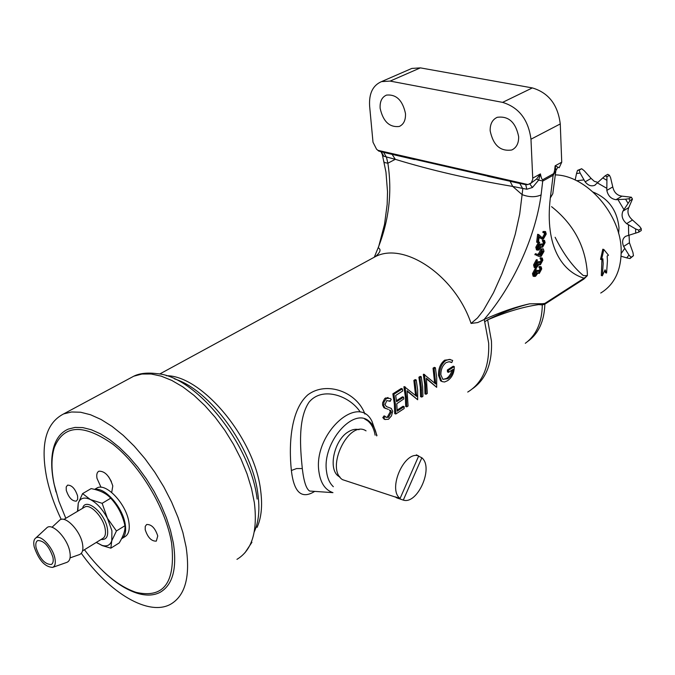 <?xml version="1.0" encoding="UTF-8"?>
<svg xmlns="http://www.w3.org/2000/svg" width="675" height="675" viewBox="0 0 675 675"><rect width="100%" height="100%" fill="white"/><g stroke="black" fill="none" stroke-linecap="round" stroke-linejoin="round"><path stroke-width="1.01" d="M443.045 379.426L446.681 378.354L448.546 376.81L450.613 373.975L451.896 370.524M448.487 371.317L447.474 371.967L447.348 370.001L453.212 366.213L454.275 366.567L448.419 370.356L448.538 372.33L453.161 369.335C452.545 373.604 450.74 376.734 447.744 378.717L446.681 378.354M442.336 381.645L440.539 380.734L438.539 375.418C438.278 368.736 440.319 363.656 444.682 360.172L450.461 359.497M436.666 387.34L436.717 377.654L435.392 367.732L434.118 368.542L435.721 383.982L424.406 374.752L425.773 384.733L426.052 394.267L427.326 393.432L426.414 378.262L436.666 387.34L426.499 378.852M426.052 394.267L424.98 393.896L424.702 384.362L423.335 374.38L424.187 374.676M421.664 396.056L420.576 396.773L420.28 387.214L418.897 377.215L420.188 376.388L421.259 376.76L419.968 377.587L421.352 387.585L421.647 397.145L422.93 396.309L422.643 386.75L421.259 376.76M417.656 399.752L417.648 389.981L416.247 379.966L414.939 380.801L416.661 396.377L404.983 387.163L406.426 397.238L406.772 406.856L408.08 405.996L407.059 390.698L417.656 399.752L407.135 391.238M406.772 406.856L405.7 406.468L405.354 396.849L403.912 386.783L404.831 387.113M397.136 410.122L403.085 406.249L404.156 406.637L397.145 411.202L396.782 403.734L403.785 398.942L403.599 397.17L396.571 401.701L395.668 395.483L402.722 390.96L402.334 388.859L393.938 394.225L395.423 404.35L395.803 414.011L394.732 413.615L394.343 403.962L392.858 393.837L401.254 388.479L402.334 388.859M385.172 419.588L382.801 417.682L384.041 415.876L385.113 416.273L383.873 418.087L384.995 419.453L388.471 419.276L391.466 415.876L392.698 411.32L391.281 408.409L386.412 406.569L385.037 404.587L386.809 400.57L390.201 401.313L391.213 399.271L390.218 398.452L386.547 398.343L383.974 401.954L383.695 405.548L384.978 408.088L388.327 409.379M386.1 417.361L387.416 416.931L390.285 411.767L389.644 410.214M314.719 491.383C301.708 499.542 293.929 492.581 291.381 470.492L291.372 470.441C288.672 445.154 290.503 409.953 307.876 394.799C326.759 380.607 357.024 392.167 364.939 414.096M385.796 408.561L383.906 407.692L382.615 405.152L382.615 402.773L384.674 398.587L388.091 397.516M390.201 401.313L389.467 400.731M396.453 400.697L402.528 396.782L403.599 397.17M415.572 395.423L413.868 380.422L415.176 379.595L416.247 379.966M434.641 383.003L433.046 368.179L434.32 367.369L435.392 367.732M450.799 362.062L450.006 361.834M467.733 392.057C482.557 382.987 489.535 366.652 488.658 343.069L484.253 319.477L477.706 322.566L471.074 323.435L477.512 317.925L483.41 310.39L493.484 292.764L501.947 273.856L509.262 254.154L515.287 234.115L519.708 214.068L522.104 194.628C529.2 197.286 535.537 197.387 541.088 194.923C535.326 237.406 512.747 286.588 483.874 319.722M447.744 378.717L442.859 379.308L440.868 374.887C440.792 369.52 442.53 365.437 446.074 362.618L449.061 361.733L451.794 362.576L452.663 360.45L449.297 359.37L445.753 360.526C441.408 363.977 439.358 369.065 439.611 375.781L441.602 381.105L442.353 381.653L444.563 381.991L447.576 380.683C452.073 377.485 454.309 372.777 454.275 366.567M81.312 553.314C109.401 592.987 148.753 616.722 170.792 604.133C185.296 595.527 190.409 576.501 186.114 547.054L182.891 532.541L178.014 517.421L171.602 502.073L163.797 486.886L154.82 472.264L144.889 458.578L134.274 446.183L123.255 435.375L112.101 426.414L101.098 419.496L90.517 414.745L80.603 412.231L71.575 411.978L63.61 413.927C45.849 423.141 40.213 444.428 46.718 477.782C49.621 491.358 54.447 505.221 61.197 519.379M360.087 411.767C349.287 395.558 322.102 386.117 309.015 402.224C297.962 418.593 300.139 447.55 302.299 468.509L302.307 468.56C303.801 481.444 306.248 488.936 309.631 491.037L314.381 491.366M376.701 435.915C375.612 429.418 373.132 424.583 369.25 421.394C353.557 406.468 321.941 442.623 326.523 471.403C327.375 478.136 329.653 483.241 333.349 486.709M375.123 435.164C374.017 428.752 371.545 423.959 367.689 420.803L364.601 418.922M405.473 113.484C402.595 100.297 396.276 94.162 386.53 95.091C381.89 97.099 379.755 101.503 380.135 108.287C383.088 121.483 389.45 127.541 399.229 126.47C403.701 124.462 405.785 120.133 405.473 113.484M518.662 136.688C515.7 122.259 508.562 115.796 497.239 117.307C492.353 119.576 489.991 124.09 490.168 130.849C493.231 145.302 500.437 151.672 511.802 149.977C516.485 147.715 518.771 143.286 518.662 136.688M555.12 237.279C563.558 254.146 572.982 266.912 583.386 275.594L587.351 275.628L583.993 278.977L544.852 304.172C544.278 321.292 538.507 333.762 527.529 341.584M525.302 343.297C536.338 335.205 542 322.405 542.303 304.906L538.658 304.611C523.176 306.847 506.166 311.926 487.628 319.84L491.459 341.094C492.337 362.973 486.245 378.692 473.183 388.252L472.719 388.606M555.238 174.893C586.718 175.247 621.422 214.836 621.186 251.092C621.076 270.759 614.258 284.74 600.733 293.034M606.572 273.038L607.441 260.82L607.154 256.044L608.462 255.209L603.838 249.472L601.568 259.605L602.885 258.77L603.18 263.554L602.328 275.797L605.07 269.831L606.572 273.038L605.559 272.776L604.657 270.785M602.328 275.797L601.315 275.527L601.94 259.369M378.084 150.365L527.968 184.57L519.817 183.49L378.751 151.082L376.54 149.167L373.005 142.231L369.622 106.135C368.871 93.496 372.845 85.32 381.544 81.608L390.125 81.093L502.588 102.372C518.906 107.401 528.365 119.678 530.972 139.21L532.778 179.213L531.276 182.9L527.968 184.57M544.911 303.379L544.852 304.172L542.303 304.906L542.742 303.716L544.911 303.379L584.061 278.193C562.874 271.856 544.531 247.261 550.311 197.977L552.791 193.742L555.871 170.581L553.247 175.238L542.835 181.018L538.692 180.09L532.448 187.498L526.821 189.236L512.73 186.435C469.479 179.145 430.338 170.1 395.297 159.317L383.797 156.246L381.628 152.449M539.637 261.596L539.983 263.807L540.54 263.731L542.05 260.702L541.291 258.027L542.27 258.052L542.852 260.204L540.405 264.752L538.979 264.406L536.684 267.57L535.283 267.747L534.659 265.182L537.452 259.968L535.461 264.71L535.925 266.709L536.743 266.6L535.68 266.313L537.773 261.799L539.637 261.596L537.773 261.799M536.743 266.6L538.844 262.086M540.54 263.731L539.747 263.52M541.164 259.048L540.093 258.77L541.164 259.031M540.658 258.922L540.987 260.423L539.671 263.301M542.05 260.702L540.987 260.423M537.452 259.968L536.38 259.681L533.587 264.895L534.22 267.46L535.283 267.747M534.659 265.182L533.587 264.895M540.219 263.647L541.569 260.955M541.89 257.951L540.228 257.749L540.093 258.77M541.291 258.027L540.228 257.749M533.554 273.923L536.338 268.726L534.355 273.451L534.803 275.425L535.638 275.307L537.722 270.81L538.523 270.321L538.861 272.506L539.418 272.43L540.928 269.409L540.169 266.768L541.156 266.794L541.721 268.912L539.291 273.442L537.857 273.113L535.579 276.277L534.161 276.455L533.554 273.923L532.491 273.637L533.107 276.168L534.161 276.455M536.338 268.726L535.275 268.439L532.491 273.637M535.638 275.307L534.575 275.02L536.667 270.523L537.722 270.81M539.418 272.43L538.625 272.219M538.523 270.321L536.709 270.54M540.928 269.409L539.865 269.131L539.19 271.181M540.042 267.781L538.979 267.502L539.106 266.482L540.776 266.684M539.561 267.654L539.865 269.131M540.169 266.768L539.106 266.482M583.993 278.977L584.061 278.193L587.351 275.628L587.317 272.793C585.343 246.029 573.421 223.982 551.576 206.668M601.568 259.605L600.548 259.343L602.809 249.21L603.838 249.472M484.253 319.477C500.445 312.12 515.573 306.897 529.63 303.826C516.156 307.117 502.149 312.457 487.628 319.84L484.793 321.722M529.63 303.826L542.742 303.716M557.786 167.316L555.871 170.581L555.137 165.822L559.178 167.754L561.735 162.194L560.267 123.938C557.854 104.735 548.547 92.728 532.347 87.919L420.382 67.871L411.809 68.437L409.582 69.407M550.311 197.977L553.306 173.863C554.099 173.323 554.707 170.64 555.137 165.822L561.735 162.194M542.017 250.155L542.126 251.522L540.253 255.032L541.316 255.31L543.198 251.8L541.983 250.172L540.084 253.792L540.489 255.437L541.316 255.31M542.076 249.168L543.358 248.957L543.991 251.37L541.139 256.365L539.021 256.441L535.933 255.049L536.431 253.994L539.215 255.251L542.076 249.168L541.004 248.889L538.152 254.77M539.308 254.087L538.237 253.8M543.24 251.176L541.046 255.243M543.012 248.872L541.004 248.889M535.933 255.049L539.021 256.441M536.355 254.163L535.359 253.707L534.862 254.77M536.431 253.994L535.359 253.707M536.887 247.514L539.696 242.257L537.697 247.05L538.178 249.1L538.979 248.991L541.097 244.434L541.898 243.953L542.261 246.215L542.801 246.147L544.32 243.093L543.569 240.359L544.523 240.393L545.122 242.595L542.666 247.177L541.232 246.805L538.92 249.978L537.545 250.147L536.887 247.514L535.815 247.236L536.473 249.868L537.545 250.147M539.696 242.257L538.625 241.988L535.815 247.236M538.979 248.991L537.908 248.712L540.017 244.164L541.097 244.434M542.801 246.147L542.017 245.945M541.898 243.953L540.017 244.164M544.32 243.093L543.248 242.814L542.565 244.898M543.434 241.397L542.354 241.127L542.489 240.089L544.134 240.292M542.877 241.253L543.248 242.814M543.569 240.359L542.489 240.089M538.709 234.571L537.629 234.293L536.633 242.207L537.705 242.485L538.709 234.571L542.447 238.022L543.527 237.912L542.447 237.642L544.362 234.183L545.434 234.453L544.987 232.715L542.894 232.563L543.029 231.517L545.164 231.474M543.527 237.912L545.434 234.453M544.21 232.732L544.362 234.183M543.974 232.833L544.109 231.787L545.543 231.576L546.235 234.031L543.459 238.916L541.991 239.068L539.207 236.587L538.515 242.004L537.705 242.485M539.114 237.262L541.991 239.068M544.109 231.787L543.029 231.517M383.932 161.561L384.142 162.481L387.863 163.215C392.31 192.105 389.045 220.362 378.067 247.995L374.288 257.209M383.797 156.246L381.13 151.993L382.278 154.347L385.957 172.083L387.526 191.827L387.163 204.407L384.539 224.311L378.337 247.919C381.316 249.455 380.354 252.332 375.469 256.567L370.693 259.166M532.803 178.09L540.43 173.897L538.692 180.09L536.541 179.035L540.43 173.897C541.249 178.082 542.067 179.997 542.886 179.634L553.306 173.863M532.448 187.498L529.782 183.98M530.288 183.71L536.541 179.035M526.821 189.236L525.724 184.655L527.42 184.646M525.749 184.663L510.097 181.305L512.73 186.435L522.104 194.628L522.796 188.764L519.817 183.49M487.578 176.234L509.726 181.178M414.56 159.57L383.611 152.381L386.48 157.283L387.863 163.215L395.297 159.317L392.057 154.28M380.295 151.529L383.223 152.255M448.538 372.33L447.474 371.967M451.794 362.576L450.731 362.222M445.753 360.526L444.682 360.172M448.419 370.356L447.348 370.001M441.602 381.105L440.539 380.734M439.611 375.781L438.539 375.418M424.676 374.574L423.605 374.212M434.118 368.542L433.046 368.179M424.406 374.752L423.335 374.38M419.968 377.587L418.897 377.215M405.262 386.986L404.19 386.606M414.939 380.801L413.868 380.422M404.983 387.163L403.912 386.783M393.938 394.225L392.858 393.837M395.803 414.011L404.139 408.569L404.156 406.637M386.547 398.343L385.467 397.955M383.695 405.548L382.615 405.152M384.978 408.088L383.906 407.692M390.715 410.602L391.357 412.163L390.285 411.767M391.357 412.163L388.488 417.327L387.416 416.931M388.488 417.327L386.016 417.293L385.113 416.273M383.873 418.087L382.801 417.682M540.802 254.568L541.131 255.142M621.093 256.222L626.721 257.892L628.957 255.074L623.624 246.459C621.793 241.886 622.46 238.503 625.615 236.309L638.795 232.116L638.761 230.167L641.216 228.606L641.25 230.555L638.795 232.116M618.612 233.542L619.009 227.888C617.228 210.49 608.639 198.568 593.232 192.13M635.69 233.204L635.614 228.926L638.761 230.167M635.614 228.926L626.619 223.636C622.333 219.856 621.093 215.696 622.907 211.165L629.977 200.576L628.881 198.728L631.37 197.227L632.467 199.066L629.977 200.576M627.978 203.226L625.573 199.184L616.064 199.69C611.162 199.024 608.082 195.936 606.825 190.409L606.935 176.757L605.213 175.77L607.736 174.319L609.449 175.297L606.935 176.757M625.573 199.184L628.881 198.728M626.619 223.636L632.475 219.991C628.197 216.228 626.965 212.093 628.779 207.571L632.467 199.066M631.37 197.227L621.979 196.147C617.077 195.497 614.005 192.417 612.765 186.916L606.825 190.409M641.216 228.606L639.613 226.403L632.475 219.991M631.015 257.276L633.462 255.69L629.994 258.559L631.015 257.276L628.957 255.074M623.624 246.459L629.438 242.747L632.931 252.501L633.462 255.69M626.721 257.892L629.994 258.559M629.438 242.747L629.041 235.254M606.513 180.09L602.758 177.938L594.709 185.304C591.292 186.612 588.102 185.456 585.141 181.837L580.103 173.028L579.142 170.159L577.505 170.404L581.673 168.733L579.142 170.159M602.758 177.938L605.213 175.77M612.765 186.916L610.597 177.719L609.449 175.297M597.957 182.427L594.27 181.305L591.123 178.411L585.141 181.837M580.103 173.028L576.517 173.568L575.167 180.031M576.517 173.568L577.505 170.404M591.123 178.411L584.212 170.707L581.673 168.733M84.442 549.728C101.073 572.029 118.243 586.221 135.962 592.321C164.017 598.767 175.888 582.28 171.577 542.86C165.738 508.452 140.282 465.666 113.029 444.327C83.32 423.529 63.762 424.575 54.338 447.458C51.233 457.464 51.182 469.741 54.177 484.304L58.826 501.095L65.796 518.282M56.033 492.016L53.949 483.452C50.895 468.653 50.954 456.165 54.11 445.989C56.818 437.67 61.535 432.051 68.242 429.123L75.06 427.41L82.806 427.604L91.302 429.73L100.364 433.789L109.789 439.712L119.332 447.373L128.773 456.612L137.869 467.21L146.374 478.913L154.086 491.408L160.785 504.402L166.312 517.539L170.53 530.499L173.348 542.945C177.171 568.451 172.783 584.896 160.178 592.287C153.714 595.654 146.011 595.958 137.059 593.207C125.896 589.604 114.48 582.171 102.811 570.89M157.756 535.967C155.182 528.103 151.478 524.281 146.652 524.5L145.235 526.39L145.201 529.706C147.783 537.562 151.487 541.367 156.313 541.122L157.756 535.967M77.608 495.99C75.178 488.692 71.828 485.08 67.559 485.139L66.209 486.979L66.277 490.337C68.715 497.618 72.065 501.221 76.334 501.137L77.659 499.314L77.608 495.99M101.014 487.274L96.997 478.347C96.348 474.609 96.989 472.23 98.913 471.201C104.912 471.04 109.536 475.959 112.793 485.949L111.696 492.463M359.041 429.688C355.674 428.735 352.046 429.477 348.173 431.916C334.496 439.898 328.008 468.087 337.998 475.85L340.141 477.318M418.694 455.962L400.089 498.445C387.34 489.265 404.485 450.343 418.694 455.962L416.34 454.84M366.044 430.852C348.916 419.318 324.97 468.492 342.487 479.647L348.562 481.646M400.089 498.445L395.246 496.859L396.773 497.88L403.304 500.108C417.369 504.757 433.704 468.222 422.196 458.097L421.841 457.751L403.304 500.108M398.697 497.99L398.461 498.521M418.584 456.207L421.841 457.751M96.01 488.565L97.141 487.898C106.093 482.693 125.955 503.618 128.765 521.505C130.081 529.462 128.731 534.575 124.715 536.827L122.2 538.397M95.108 489.535C104.667 486.928 122.445 507.043 125.137 523.741C126.428 531.436 125.213 536.482 121.483 538.878M96.289 542.43L102.271 545.602L110.843 548.167L111.772 540.768L111.915 530.744L107.426 518.282C102.558 509.279 96.888 503.035 90.416 499.551L82.578 493.619L78.249 503.221L77.498 511.144M96.331 542.405L102.001 545.375C106.895 546.784 110.152 545.248 111.772 540.768L116.446 530.955L107.426 518.282L102.144 503.322L90.416 499.551C84.24 496.749 80.182 497.973 78.249 503.221L77.794 511.161M82.578 493.619L91.133 488.607C99.993 490.32 106.523 493.518 110.717 498.201C117.88 505.887 122.622 515.059 124.951 525.715C125.432 530.018 123.533 535.756 119.256 542.911L110.843 548.167M102.144 503.322L110.717 498.201M116.446 530.955L124.951 525.715M36.146 547.982C35.353 544.05 35.902 541.569 37.792 540.548C44.044 540.591 49.081 546.134 52.903 557.153C53.654 561.026 53.114 563.465 51.275 564.486C45.023 564.477 39.977 558.967 36.146 547.982M54.894 558.25C55.856 563.245 55.088 566.3 52.599 567.405C44.879 566.975 38.745 560.14 34.197 546.91C33.252 542.27 33.843 539.249 35.952 537.857C40.778 534.398 52.878 547.358 54.894 558.25M45.875 528.677L47.25 527.403C53.03 523.218 67.449 538.523 69.77 551.458C70.875 557.381 69.93 561.009 66.935 562.342L66.825 562.385M58.59 521.142L59.974 519.86C65.804 515.607 80.224 530.778 82.477 543.679C83.54 549.593 82.561 553.222 79.523 554.563L79.414 554.605M108.616 476.761L111.358 481.477M166.362 375.73C201.859 375.317 254.703 438.438 260.618 490.295C262.634 505.322 261.453 517.691 257.057 527.403M420.457 389.559L421.529 390.116M471.074 323.435C455.178 275.729 404.283 241.549 375.469 256.567L159.629 374.06M254.273 531.841C258.761 521.902 259.959 509.228 257.867 493.822C252.298 447.618 210.026 389.88 174.606 378.928M236.95 559.347C252.003 550.319 257.799 531.428 254.357 502.664L251.53 488.54L247.042 473.875L241 459.042L233.55 444.428L224.876 430.397L215.215 417.327L204.803 405.532L193.919 395.305L182.849 386.885L171.855 380.455L161.215 376.144L151.183 374.001L141.961 374.034L133.76 376.203L128.849 378.844M302.307 468.56L296.578 468.56L291.381 470.492M309.631 491.037L332.961 492.649C325.232 490.025 320.558 483.089 318.938 471.825C312.947 434.118 358.45 392.487 372.043 421.47L376.962 435.544M421.234 386.328L420.137 385.703M541.088 194.923L542.886 179.634M540.937 238.25L539.857 237.98M420.382 67.871L390.125 81.093M502.588 102.372L532.347 87.919M560.267 123.938L530.972 139.21M63.61 413.927L133.76 376.203C139.539 373.292 147.26 372.44 156.929 373.655C195.48 375.958 250.72 443.922 257.141 499.078M628.678 235.347L628.484 224.986M623.852 209.469L618.038 199.707M621.194 253.462L624.645 248.586M628.779 207.571L622.907 211.165M616.064 199.69L621.979 196.147M606.538 188.156L597.451 182.933M583.757 179.921L576.653 180.748M82.595 508.309C85.253 496.792 104.794 512.46 107.367 528.424C108.532 536.338 106.439 540.017 101.081 539.468M82.536 550.91L102.634 538.515C105.19 537.089 106.026 533.807 105.131 528.66C103.224 517.185 90.517 503.668 84.856 506.967L84.147 507.389M251.935 542.27L244.966 552.774M313.436 491.299L309.639 491.037M367.689 420.803L369.25 421.394M538.836 264.769L539.392 264.921M541.08 247.185L541.671 247.337M411.809 68.437L381.544 81.608M511.802 149.977L513.202 149.243M399.229 126.47L400.385 125.921M440.969 381.088L442.032 381.451M384.05 407.81L385.121 408.198M389.357 409.961L390.428 410.358M383.923 419.057L384.995 419.453M594.709 185.304L595.316 184.95M135.962 592.321L137.059 593.207M54.338 447.458L54.11 445.989M339.55 476.491L337.998 475.85M395.575 497.121L342.487 479.647M97.141 487.898L94.584 489.4M83.582 507.727L63.872 519.429M52.599 567.405L66.935 562.342M70.065 557.888L79.523 554.563M52 527.268L59.974 519.86M35.952 537.857L47.25 527.403M51.275 564.486L51.764 564.182"/></g></svg>

